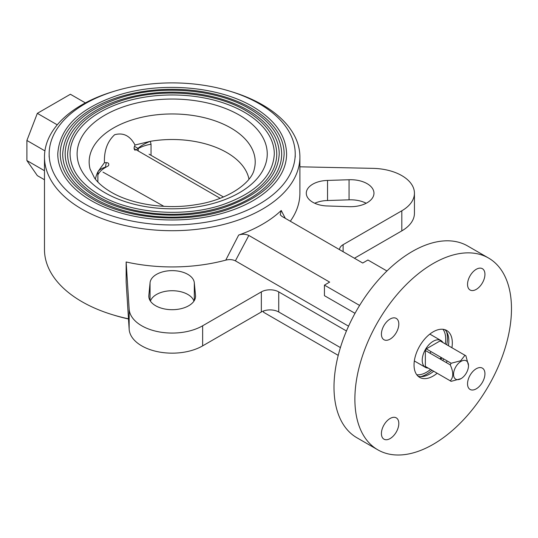 <?xml version="1.0" encoding="UTF-8"?>
<svg xmlns="http://www.w3.org/2000/svg" width="538" height="538" viewBox="0 0 538 538"><rect width="100%" height="100%" fill="white"/><g stroke="black" fill="none" stroke-linecap="round" stroke-linejoin="round"><path stroke-width="0.81" d="M113.834 315.113A123.034 71.029 0 0 0 128.501 318.98M248.973 179.181A77.264 44.607 0 0 0 226.821 152.57A77.264 44.607 0 0 0 150.364 141.319L135.018 145.004C130.075 135.758 123.276 132.335 114.628 134.742C107.398 141.42 104.002 150.727 104.446 162.658L106.235 162.664C108.521 162.658 109.261 163.686 108.468 165.751L105.394 167.526A29.529 17.048 0 0 0 97.876 174.911L98.064 171.514A77.264 44.607 0 0 0 95.394 179.181M106.235 162.664L105.394 167.526M105.643 167.029A29.529 11.338 4 0 0 98.064 171.514L104.446 162.658M259.181 103.699A123.034 71.029 0 0 0 125.105 88.299A123.034 71.029 0 0 0 49.153 153.929A123.034 71.029 0 0 0 85.186 204.158A123.034 71.029 0 0 0 219.269 219.551A123.034 71.029 0 0 0 295.221 153.929A123.034 71.029 0 0 0 259.181 103.699M286.606 153.929A114.419 66.06 180 0 1 215.973 214.958A114.419 66.06 180 0 1 91.278 200.64A114.419 66.06 180 0 1 57.768 153.929C59.456 127.856 79.422 108.333 117.667 95.367C160.586 81.373 218.441 86.181 252.84 106.652C274.817 119.671 286.075 135.428 286.606 153.929M284.145 153.929A111.958 64.641 0 0 0 251.354 108.219A111.958 64.641 0 0 0 129.342 94.211A111.958 64.641 0 0 0 60.222 153.929C60.599 171.292 71.446 186.336 92.765 199.073C126.76 219.363 184.763 224.003 227.117 209.773C263.808 196.841 282.82 178.226 284.145 153.929M281.683 153.929A109.496 63.222 180 0 1 214.09 212.335A109.496 63.222 180 0 1 94.755 198.63A109.496 63.222 180 0 1 62.684 153.929C64.311 128.959 83.424 110.27 120.021 97.862C161.091 84.473 216.444 89.073 249.356 108.663C270.399 121.117 281.172 136.208 281.683 153.929M279.222 153.929A107.042 61.796 0 0 0 247.877 110.229A107.042 61.796 0 0 0 131.225 96.833A107.042 61.796 0 0 0 65.145 153.929C65.502 170.512 75.865 184.89 96.241 197.063C128.75 216.458 184.211 220.903 224.709 207.298C259.793 194.924 277.964 177.136 279.222 153.929M276.761 153.929A104.58 60.377 180 0 1 212.207 209.712A104.58 60.377 180 0 1 98.239 196.619A104.58 60.377 180 0 1 67.606 153.929C69.167 130.061 87.418 112.2 122.375 100.357C161.595 87.573 214.447 91.964 245.879 110.673C265.974 122.57 276.27 136.988 276.761 153.929M274.306 153.929A102.119 58.958 0 0 0 244.393 112.24A102.119 58.958 0 0 0 133.108 99.456A102.119 58.958 0 0 0 70.068 153.929C70.404 169.732 80.29 183.438 99.725 195.052C130.734 213.559 183.666 217.803 222.308 204.817C255.772 193.014 273.109 176.047 274.306 153.929M151.03 144.224A29.529 17.048 0 0 0 138.232 148.569L137.957 148.374A29.529 18.151 -16.1 0 1 150.364 141.319L151.03 144.224L151.03 155.321M137.957 148.374L134.487 146.349L135.018 145.004M135.159 150.344C134.023 149.389 133.794 148.064 134.487 146.349M102.98 172.12L163.888 206.33M149.06 154.198L223.445 196.969M451.16 381.328L426.278 366.963A14.761 8.527 -60 0 1 425.35 366.432L450.232 380.796A14.761 8.527 120 0 0 451.16 381.328L461.019 378.651A10.578 6.106 120 0 0 468.504 365.692A10.578 6.106 120 0 0 461.019 361.368A10.578 6.106 120 0 0 453.541 374.327A10.578 6.106 120 0 0 461.019 378.651M468.504 365.49L465.895 355.806A14.761 8.527 120 0 0 464.966 355.275L440.091 340.91L426.278 348.88L451.16 363.251A14.761 8.527 120 0 0 450.232 364.851L425.35 350.487L425.35 366.432M450.232 364.851C453.588 372.088 453.588 377.407 450.232 380.796M464.966 355.275L460.676 360.769L451.16 363.251L441.012 357.387A14.761 8.527 -60 0 1 440.091 358.994M440.461 359.202A15.501 8.951 120 0 0 441.382 357.602M442.956 342.565A15.501 8.951 120 0 0 440.931 340.514A15.501 8.951 120 0 0 433.184 341.28A15.501 8.951 120 0 0 423.056 354.939A15.501 8.951 120 0 0 425.43 367.36A15.501 8.951 120 0 0 428.221 368.086M429.788 334.145A15.501 8.951 -60 0 1 430.494 334.481L440.931 340.514M430.945 351.576A15.501 8.951 -60 0 1 430.017 353.177M425.43 367.36L414.993 361.334A15.501 8.951 -60 0 1 414.341 360.89M440.091 340.91A14.761 8.527 -60 0 1 441.012 341.442M425.35 350.487A14.761 8.527 -60 0 1 426.278 348.88M327.541 180.432L349.054 179.739A23.376 13.497 180 0 1 367.111 183.66A23.376 13.497 180 0 1 373.964 193.209A23.376 13.497 180 0 1 349.054 206.673L327.541 205.98A22.145 12.784 0 0 1 306.29 193.209A22.145 12.784 0 0 1 327.541 180.432L327.541 200.519L349.054 199.833A23.376 13.497 180 0 1 366.196 203.25M355.013 313.324L324.434 295.671L324.434 285.12L329.653 282.107L248.832 235.449L235.395 260.843C232.483 259.471 229.275 259.235 225.758 260.136A127.708 73.733 0 0 1 126.148 261.979L126.148 282.073L129.154 329.209A43.06 24.862 0 0 0 156.444 351.435A43.06 24.862 0 0 0 202.638 345.873L261.34 311.986L261.34 291.892A12.3 7.102 180 0 1 278.738 291.892L346.452 330.984M225.758 260.136L238.664 235.066A127.708 73.733 180 0 0 281.226 210.493L285.308 218.334M290.312 221.226A127.708 73.733 0 0 0 299.895 193.209L299.895 156.975A127.708 73.733 0 0 0 262.49 104.843A127.708 73.733 0 0 0 230.533 91.393M113.834 91.393A127.708 73.733 0 0 0 44.479 156.975A127.708 73.733 0 0 0 81.884 209.114A127.708 73.733 0 0 0 221.057 225.099A127.708 73.733 0 0 0 299.895 156.975M128.488 318.805A127.708 73.733 180 0 1 81.884 301.663A127.708 73.733 180 0 1 44.479 249.524L44.479 156.975M194.312 282.901A22.145 12.784 0 0 0 187.843 274.38A22.145 12.784 0 0 0 164.124 271.508A22.145 12.784 0 0 0 150.055 282.901L148.858 295.322A23.376 13.497 0 0 0 148.811 296.203A23.376 13.497 0 0 0 155.657 305.745A23.376 13.497 0 0 0 181.131 308.671A23.376 13.497 0 0 0 195.563 296.203A23.376 13.497 0 0 0 195.509 295.322L194.312 282.901L194.312 300.554M150.425 301.132A22.145 12.784 180 0 1 165.657 291.293A22.145 12.784 180 0 1 187.843 294.468A22.145 12.784 180 0 1 193.949 301.132M476.238 368.752A12.3 7.102 -60 0 1 482.391 368.14A12.3 7.102 -60 0 1 484.281 377.999A12.3 7.102 -60 0 1 476.238 388.84A12.3 7.102 -60 0 1 470.091 389.451A12.3 7.102 -60 0 1 468.201 379.593A12.3 7.102 -60 0 1 476.238 368.752M476.238 269.303A12.3 7.102 -60 0 1 482.391 268.697A12.3 7.102 -60 0 1 484.281 278.556A12.3 7.102 -60 0 1 476.238 289.397A12.3 7.102 -60 0 1 470.091 290.002A12.3 7.102 -60 0 1 468.201 280.143A12.3 7.102 -60 0 1 476.238 269.303M390.117 319.027A12.3 7.102 -60 0 1 396.271 318.415A12.3 7.102 -60 0 1 398.154 328.274A12.3 7.102 -60 0 1 390.117 339.122A12.3 7.102 -60 0 1 383.964 339.727A12.3 7.102 -60 0 1 382.081 329.868A12.3 7.102 -60 0 1 390.117 319.027M390.117 418.477A12.3 7.102 -60 0 1 396.271 417.865A12.3 7.102 -60 0 1 398.154 427.723A12.3 7.102 -60 0 1 390.117 438.564A12.3 7.102 -60 0 1 383.964 439.176A12.3 7.102 -60 0 1 382.081 429.317A12.3 7.102 -60 0 1 390.117 418.477M444.859 329.686A27.068 15.629 -60 0 1 448.416 345.719M443.689 358.933A27.068 15.629 -60 0 1 442.761 360.534M433.682 371.24A27.068 15.629 -60 0 1 429.701 374.024A27.068 15.629 -60 0 1 418.019 376.176M437.165 373.251A27.068 15.629 -60 0 1 433.177 376.035A27.068 15.629 -60 0 1 419.647 377.373A27.068 15.629 -60 0 1 415.497 355.685A27.068 15.629 -60 0 1 433.177 331.832A27.068 15.629 -60 0 1 446.715 330.493A27.068 15.629 -60 0 1 451.9 347.73M447.165 360.944A27.068 15.629 -60 0 1 446.244 362.545M433.177 444.348A110.727 63.928 -60 0 1 377.817 449.829A110.727 63.928 -60 0 1 360.843 361.099A110.727 63.928 -60 0 1 433.177 263.526A110.727 63.928 -60 0 1 488.544 258.038A110.727 63.928 -60 0 1 505.518 346.768A110.727 63.928 -60 0 1 433.177 444.348M377.817 449.829L356.936 437.777A110.727 63.928 -60 0 1 339.962 349.048A110.727 63.928 -60 0 1 412.296 251.468A110.727 63.928 -60 0 1 467.663 245.987L488.544 258.038M299.895 166.807L372.955 168.36A43.06 24.862 180 0 1 401.819 175.623A43.06 24.862 180 0 1 414.435 193.209A43.06 24.862 180 0 1 401.819 210.788L343.116 244.676L343.116 251.71M339.512 249.632A12.3 7.102 180 0 1 343.116 244.676M414.435 193.209L414.435 213.297A43.06 24.862 180 0 1 401.819 230.876L354.428 258.24M126.148 261.979L129.154 309.121A43.06 24.862 0 0 0 156.444 331.347A43.06 24.862 0 0 0 202.638 325.786L261.34 291.892M248.832 235.449C245.637 233.996 242.248 233.869 238.664 235.066M324.434 285.12L359.606 305.429M348.557 326.176L235.395 260.843M263.533 310.977L263.533 312.248L338.22 355.369M278.738 291.892L278.738 311.986L340.406 347.588M278.738 311.986A12.3 7.102 0 0 0 261.34 311.986M150.055 282.901L150.055 300.554M44.479 179.746L37.337 175.63L26.9 160.559L26.9 140.465L37.337 113.343L70.397 94.258L85.374 102.899M44.479 170.707L26.9 160.559M26.9 140.465L44.916 150.869M57.25 124.836L37.337 113.343M386.943 270.984L367.931 260.009L362.713 263.021L281.885 216.357L280.244 214.817L281.226 210.493M314.737 203.25A22.145 12.784 180 0 1 327.541 200.519M446.621 331.832A29.529 17.048 -60 0 1 446.728 344.744M441.785 357.837A29.529 17.048 -60 0 1 440.864 359.438M431.994 370.265A29.529 17.048 -60 0 1 426.567 374.226A29.529 17.048 -60 0 1 420.763 376.627M442.996 329.296A27.068 15.629 -60 0 1 445.289 343.91M430.555 369.431A27.068 15.629 -60 0 1 426.567 372.215A27.068 15.629 -60 0 1 416.748 374.757M97.876 182.012L97.876 174.911M239.403 115.119A95.065 54.883 180 0 1 239.403 192.739A95.065 54.883 180 0 1 104.964 192.739A95.065 54.883 180 0 1 104.964 115.119A95.065 54.883 180 0 1 239.403 115.119M230.896 127.997A83.027 47.936 0 0 0 134.749 119.106A83.027 47.936 0 0 0 90.095 169.066L94.587 178.118C98.172 183.081 103.679 187.749 111.117 192.127C131.729 204.366 166.148 209.726 195.798 204.689C228.092 200.015 251.838 182.584 254.279 169.066A83.027 47.936 0 0 0 230.896 127.997M138.232 150.976L138.232 148.569L136.148 149.772M195.509 295.322L195.509 297.09M401.819 210.788L401.819 230.876M129.154 309.121L129.154 329.209M202.638 325.786L202.638 345.873M148.858 295.322L148.858 297.09M349.054 179.739L349.054 199.833M49.153 157.042L49.153 153.929M295.221 157.042L295.221 153.929M134.567 148.858L220.17 198.28M468.504 365.692L468.504 365.289"/></g></svg>
